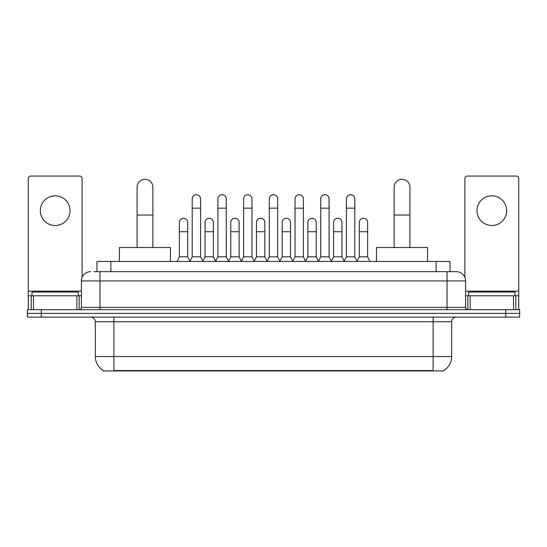 <?xml version="1.0" encoding="UTF-8"?>
<svg xmlns="http://www.w3.org/2000/svg" width="547" height="547" viewBox="0 0 547 547"><rect width="100%" height="100%" fill="white"/><g stroke="black" fill="none" stroke-linecap="round" stroke-linejoin="round"><path stroke-width="0.82" d="M93.934 271.647L99.964 271.647L93.934 271.647L96.956 271.647L96.956 261.439L450.044 261.439L450.044 271.647M443.788 370.483L443.788 370.941L103.212 370.941L103.212 370.483M103.349 370.565A16.239 16.239 0 0 1 95.328 356.555L113.885 356.555L113.885 370.565L433.115 370.565L433.115 356.555L451.672 356.555L451.672 321.752A4.643 4.643 0 0 1 456.314 317.116M95.328 356.555L95.328 321.752C95.048 318.935 93.503 317.39 90.686 317.116M443.651 370.565A16.239 16.239 0 0 0 451.672 356.555M41.271 309.691L519.65 309.691L519.65 313.404L27.35 313.404L27.35 317.116L41.271 317.116L41.271 313.404L27.35 313.404L27.35 309.691L41.271 309.691L41.271 313.404L519.65 313.404L519.65 317.116L41.271 317.116M90.686 271.647A9.278 9.278 0 0 0 81.407 280.926L81.407 307.373A2.318 2.318 0 0 1 79.083 309.691M456.314 271.647L447.036 271.647L456.314 271.647A9.278 9.278 0 0 1 465.593 280.926L465.593 307.373C465.729 308.781 466.502 309.554 467.917 309.691M465.593 280.926L99.964 280.926L99.964 271.647L447.036 271.647L447.036 307.373L465.593 307.373M78.392 295.77L78.392 292.057L31.993 292.057L31.993 295.77M55.192 195.826A14.851 14.851 0 0 0 40.341 210.677A14.851 14.851 0 0 0 55.192 225.521A14.851 14.851 0 0 0 70.037 210.677A14.851 14.851 0 0 0 55.192 195.826M76.881 309.691L76.881 295.77L33.497 295.77L33.497 309.691M82.105 277.397L82.105 178.384A2.318 2.318 0 0 0 79.78 176.059L30.598 176.059A2.318 2.318 0 0 0 28.28 178.384L28.28 295.77L33.497 295.77M76.881 295.77L81.407 295.77M28.28 309.691L28.28 295.77M515.007 295.77L515.007 292.057L468.608 292.057L468.608 295.77M137.085 247.517L137.085 187.197A7.89 7.89 0 0 1 144.976 179.307A7.89 7.89 0 0 1 152.859 187.197A7.89 7.89 0 0 0 144.976 179.307M152.859 247.517L152.859 187.197M170.493 261.439L170.493 247.517L119.451 247.517L119.451 261.439M394.141 247.517L394.141 187.197A7.89 7.89 0 0 1 402.024 179.307A7.89 7.89 0 0 1 409.915 187.197A7.89 7.89 0 0 0 402.024 179.307M409.915 247.517L409.915 187.197M427.549 261.439L427.549 247.517L376.507 247.517L376.507 261.439M189.891 261.439L192.209 256.796L200.558 256.796L202.882 261.439M200.558 256.796L200.558 198.889A4.178 4.178 0 0 0 196.387 194.711A4.178 4.178 0 0 1 196.647 194.718M192.209 256.796L192.209 208.168L200.558 208.168M192.209 208.168L192.209 198.889A4.178 4.178 0 0 1 196.387 194.711M215.593 261.439L217.911 256.796L226.267 256.796L228.584 261.439M226.267 256.796L226.267 198.889A4.178 4.178 0 0 0 222.089 194.711A4.178 4.178 0 0 1 222.349 194.718M217.911 256.796L217.911 208.168L226.267 208.168M217.911 208.168L217.911 198.889A4.178 4.178 0 0 1 222.089 194.711M241.295 261.439L243.62 256.796L251.969 256.796L254.293 261.439M251.969 256.796L251.969 198.889A4.178 4.178 0 0 0 247.798 194.711A4.178 4.178 0 0 1 248.058 194.718M243.62 256.796L243.62 208.168L251.969 208.168M243.62 208.168L243.62 198.889A4.178 4.178 0 0 1 247.798 194.711M267.004 261.439L269.322 256.796L277.678 256.796L279.996 261.439M277.678 256.796L277.678 198.889A4.178 4.178 0 0 0 273.5 194.711A4.178 4.178 0 0 1 273.76 194.718M269.322 256.796L269.322 208.168L277.678 208.168M269.322 208.168L269.322 198.889A4.178 4.178 0 0 1 273.5 194.711M292.707 261.439L295.031 256.796L303.38 256.796L305.705 261.439M303.38 256.796L303.38 198.889A4.178 4.178 0 0 0 299.202 194.711A4.178 4.178 0 0 1 299.469 194.718M295.031 256.796L295.031 208.168L303.38 208.168M295.031 208.168L295.031 198.889A4.178 4.178 0 0 1 299.202 194.711M318.416 261.439L320.733 256.796L329.089 256.796L331.407 261.439M329.089 256.796L329.089 198.889A4.178 4.178 0 0 0 324.911 194.711A4.178 4.178 0 0 1 325.171 194.718M320.733 256.796L320.733 208.168L329.089 208.168M320.733 208.168L320.733 198.889A4.178 4.178 0 0 1 324.911 194.711M344.118 261.439L346.442 256.796L354.791 256.796L357.109 261.439M354.791 256.796L354.791 198.889A4.178 4.178 0 0 0 350.613 194.711A4.178 4.178 0 0 1 350.88 194.718M346.442 256.796L346.442 208.168L354.791 208.168M346.442 208.168L346.442 198.889A4.178 4.178 0 0 1 350.613 194.711M177.037 261.439L179.354 256.796L187.71 256.796L189.959 261.295M187.71 256.796L187.71 222.458A4.178 4.178 0 0 0 183.792 218.294A4.178 4.178 0 0 1 187.71 222.458M179.354 256.796L179.354 231.743L187.71 231.743M179.354 231.743L179.354 222.458A4.178 4.178 0 0 1 183.792 218.294M202.807 261.295L205.063 256.796L213.412 256.796L215.662 261.295M213.412 256.796L213.412 222.458A4.178 4.178 0 0 0 209.501 218.294A4.178 4.178 0 0 1 213.412 222.458M205.063 256.796L205.063 231.743L213.412 231.743M205.063 231.743L205.063 222.458A4.178 4.178 0 0 1 209.501 218.294M228.516 261.295L230.766 256.796L239.121 256.796L241.371 261.295M239.121 256.796L239.121 222.458A4.178 4.178 0 0 0 235.203 218.294A4.178 4.178 0 0 1 239.121 222.458M230.766 256.796L230.766 231.743L239.121 231.743M230.766 231.743L230.766 222.458A4.178 4.178 0 0 1 235.203 218.294M254.218 261.295L256.475 256.796L264.823 256.796L267.073 261.295M264.823 256.796L264.823 222.458A4.178 4.178 0 0 0 260.912 218.294A4.178 4.178 0 0 1 264.823 222.458M256.475 256.796L256.475 231.743L264.823 231.743M256.475 231.743L256.475 222.458A4.178 4.178 0 0 1 260.912 218.294M279.927 261.295L282.177 256.796L290.525 256.796L292.782 261.295M290.525 256.796L290.525 222.458A4.178 4.178 0 0 0 286.614 218.294A4.178 4.178 0 0 1 290.525 222.458M282.177 256.796L282.177 231.743L290.525 231.743M282.177 231.743L282.177 222.458A4.178 4.178 0 0 1 286.614 218.294M305.629 261.295L307.879 256.796L316.234 256.796L318.484 261.295M316.234 256.796L316.234 222.458A4.178 4.178 0 0 0 312.323 218.294A4.178 4.178 0 0 1 316.234 222.458M307.879 256.796L307.879 231.743L316.234 231.743M307.879 231.743L307.879 222.458A4.178 4.178 0 0 1 312.323 218.294M331.338 261.295L333.588 256.796L341.937 256.796L344.193 261.295M341.937 256.796L341.937 222.458A4.178 4.178 0 0 0 338.025 218.294A4.178 4.178 0 0 1 341.937 222.458M333.588 256.796L333.588 231.743L341.937 231.743M333.588 231.743L333.588 222.458A4.178 4.178 0 0 1 338.025 218.294M357.041 261.295L359.29 256.796L367.646 256.796L369.963 261.439M367.646 256.796L367.646 222.458A4.178 4.178 0 0 0 363.734 218.294A4.178 4.178 0 0 1 367.646 222.458M359.29 256.796L359.29 231.743L367.646 231.743M359.29 231.743L359.29 222.458A4.178 4.178 0 0 1 363.734 218.294M491.808 195.826A14.851 14.851 0 0 0 476.963 210.677A14.851 14.851 0 0 0 491.808 225.521A14.851 14.851 0 0 0 506.659 210.677A14.851 14.851 0 0 0 491.808 195.826M513.503 309.691L513.503 295.77L470.119 295.77L470.119 309.691M518.72 309.691L518.72 295.77L518.72 309.691M513.503 295.77L518.72 295.77L518.72 178.384A2.318 2.318 0 0 0 516.402 176.059L467.22 176.059A2.318 2.318 0 0 0 464.895 178.384L464.895 277.397M465.593 295.77L470.119 295.77M431.262 370.941L431.262 370.483M115.738 370.941L115.738 370.483M110.877 271.647L110.877 261.439M436.123 271.647L436.123 261.439M433.115 317.116L433.115 321.752L95.328 321.752M451.672 321.752L433.115 321.752L433.115 356.555L113.885 356.555L113.885 317.116M505.729 317.116L505.729 309.691M99.964 309.691L99.964 280.926L81.407 280.926M81.407 307.373L447.036 307.373L447.036 309.691M81.407 291.134L28.28 291.134M79.165 295.77L79.165 309.691M28.314 295.77L28.314 309.691M31.213 309.691L31.213 295.77M137.085 215.039L152.859 215.039M394.141 215.039L409.915 215.039M518.72 291.134L465.593 291.134M518.686 309.691L518.686 295.77M515.787 295.77L515.787 309.691M467.835 309.691L467.835 295.77"/></g></svg>

